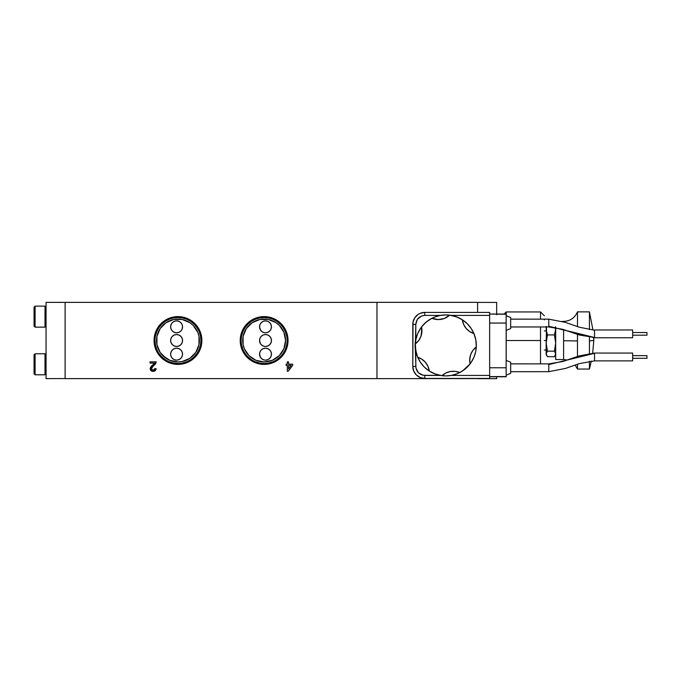 <?xml version="1.0" encoding="UTF-8"?>
<svg xmlns="http://www.w3.org/2000/svg" width="681" height="681" viewBox="0 0 681 681"><rect width="100%" height="100%" fill="white"/><g stroke="black" fill="none" stroke-linecap="round" stroke-linejoin="round"><path stroke-width="1.02" d="M425.71 368.344A30.5 30.5 0 0 0 429.285 371.043A30.5 30.5 0 0 1 417.708 357.236L415.785 350.706L415.359 343.914A30.5 30.5 0 0 1 421.522 326.982L426.221 322.053L431.89 318.282A30.5 30.5 0 0 1 436.019 316.537A30.5 30.5 0 0 0 431.89 318.282L438.334 319.576A16.676 16.676 0 0 0 444.395 318.436L449.639 315.158A16.676 16.676 0 0 1 438.334 319.576L444.404 318.436M444.412 318.427A16.676 16.676 0 0 0 449.63 315.167L456.261 316.759L462.356 319.789A30.5 30.5 0 0 1 473.933 333.596A30.5 30.5 0 0 0 471.899 329.604M445.842 375.921A30.5 30.5 0 0 1 445.817 375.921L451.767 375.333A30.5 30.5 0 0 0 451.784 375.325A30.5 30.5 0 0 1 451.75 375.333L457.487 373.597L462.765 370.779L467.387 366.982L471.175 362.36L473.993 357.091A30.5 30.5 0 0 0 473.993 357.091L475.73 351.37A30.5 30.5 0 0 0 475.738 351.353L476.317 345.42L475.73 339.47L473.993 333.75L471.175 328.472L467.387 323.85L462.765 320.061L457.487 317.244L451.767 315.507L445.817 314.92A30.5 30.5 0 0 1 462.356 319.789L463.616 324.36L466.119 328.395L469.652 331.553L473.933 333.596L475.857 340.125L476.283 346.927A30.5 30.5 0 0 1 462.68 370.83L459.743 372.55A30.5 30.5 0 0 1 445.817 375.921A30.5 30.5 0 0 0 446.472 375.912M468.749 365.527A30.5 30.5 0 0 0 472.554 360.096M455.615 374.303A30.5 30.5 0 0 0 459.743 372.55L455.155 371.366L450.413 371.511L445.91 372.992L442.003 375.674L435.38 374.073L429.285 371.043L428.017 366.472L425.514 362.445L421.982 359.279L417.708 357.236A30.5 30.5 0 0 0 419.743 361.228M445.842 314.92A30.5 30.5 0 0 0 445.161 314.928M465.932 322.488A30.5 30.5 0 0 0 462.356 319.789A16.676 16.676 0 0 0 473.933 333.596A30.5 30.5 0 0 1 476.283 346.927L472.954 350.306L470.716 354.486L469.745 359.125L470.111 363.858L462.688 370.83A30.5 30.5 0 0 0 470.111 363.858A30.5 30.5 0 0 1 459.743 372.55A16.676 16.676 0 0 0 442.003 375.674A30.5 30.5 0 0 1 429.285 371.043A16.676 16.676 0 0 0 417.708 357.236A30.5 30.5 0 0 0 417.708 357.236A30.5 30.5 0 0 1 415.359 343.914L418.687 340.526L420.926 336.346L421.897 331.707L421.522 326.982A30.5 30.5 0 0 1 445.817 314.92L439.866 315.507A30.5 30.5 0 0 0 439.849 315.507M471.184 328.48A30.5 30.5 0 0 0 467.379 323.85M548.784 371.681L510.656 371.681L510.656 373.333L506.153 375.154L510.656 373.333L510.656 362.232L506.153 360.411L510.656 362.232L510.656 363.858L548.784 363.875L510.656 363.875L510.656 371.707L548.784 371.681L548.784 363.875L562.693 361.543L579.42 355.822L594.53 353.073L594.53 360.879L632.658 360.879L632.658 353.073L594.53 353.073L632.658 353.073L632.658 360.879L594.53 360.879L579.199 363.654L565.417 368.438L548.784 371.681L548.784 367.783M506.153 330.43L510.656 328.608L510.656 317.499L506.153 315.678L510.656 317.499L510.656 319.125L548.784 319.151L510.656 319.151L510.656 326.982L548.784 326.957L548.784 319.151L548.784 326.957L510.656 326.957L510.656 328.608L506.153 330.43M632.658 329.962L594.53 329.962L594.53 337.767L632.658 337.759L632.658 329.962L632.658 337.759L594.53 337.759L548.784 326.25L594.53 337.504L594.53 329.962L632.658 329.962M241.593 336.014L242.896 331.707L245.024 327.74L247.875 324.258L251.357 321.398L255.332 319.27L259.64 317.967L264.126 317.525A22.975 22.975 0 0 0 241.151 340.5A22.975 22.975 0 0 0 264.126 363.475L264.126 364.403A23.903 23.903 0 0 1 240.223 340.5A23.903 23.903 0 0 1 264.126 316.597L264.126 317.525L268.603 317.967L272.919 319.27L276.886 321.398L280.368 324.258L283.228 327.74L285.348 331.707L286.658 336.014M155.43 336.014L156.741 331.707L158.86 327.74L161.72 324.258L165.202 321.398L169.169 319.27L173.485 317.967L177.962 317.525A22.975 22.975 0 0 0 154.987 340.5A22.975 22.975 0 0 0 177.962 363.475L177.962 364.403A23.903 23.903 0 0 1 154.059 340.5A23.903 23.903 0 0 1 177.962 316.597L177.962 317.525L182.448 317.967L186.756 319.27L190.731 321.398L194.213 324.258L197.064 327.74L199.192 331.707L200.495 336.014L200.938 340.5L200.495 344.986L199.192 349.293L197.064 353.26L194.213 356.742L190.731 359.602L186.756 361.73L182.448 363.033M632.658 358.308L646.95 358.308L646.95 355.644L632.658 355.644L646.95 355.644L646.95 358.308L632.658 358.308M632.658 335.197L646.95 335.197L646.95 332.524L632.658 332.524L646.95 332.524L646.95 335.197L632.658 335.197M259.946 361.517L255.92 360.292L264.126 361.926A21.426 21.426 0 0 1 242.7 340.5A21.426 21.426 0 0 1 264.126 319.074A21.426 21.426 0 0 1 285.552 340.5A21.426 21.426 0 0 1 264.126 361.926L272.323 360.292L268.305 361.517M173.783 361.517L169.765 360.292L177.962 361.926A21.426 21.426 0 0 1 156.536 340.5A21.426 21.426 0 0 1 177.962 319.074A21.426 21.426 0 0 1 199.388 340.5A21.426 21.426 0 0 1 177.962 361.926L182.142 361.517L189.871 358.317L195.779 352.4L193.115 355.652M506.204 340.534L506.204 360.428L506.204 340.534L540.518 340.534L506.204 340.534L506.204 330.404L506.204 340.534M45.006 374.797L46.061 373.741L45.006 374.797L45.006 353.779L45.006 374.797L35.097 374.797L45.006 374.797M46.061 354.835L45.006 353.779L35.097 353.779L35.097 374.797L35.097 353.779L34.05 354.835L34.05 373.741L35.097 374.797L34.05 373.741L34.05 354.835L35.097 353.779L45.006 353.779L46.061 354.835M45.006 327.144L46.061 326.088L45.006 327.144L45.006 306.127L45.006 327.144L35.097 327.144L45.006 327.144M46.061 307.182L45.006 306.127L35.097 306.127L35.097 327.144L35.097 306.127L34.05 307.182L34.05 326.088L35.097 327.144L34.05 326.088L34.05 307.182L35.097 306.127L45.006 306.127L46.061 307.182M540.518 363.875L540.518 340.534L540.518 363.875M264.339 346.34A5.959 5.959 0 0 0 265.488 346.459A5.959 5.959 0 0 1 259.538 340.5A5.959 5.959 0 0 1 265.496 334.541A5.959 5.959 0 0 0 264.339 334.66M264.33 334.66A5.959 5.959 0 0 0 264.33 346.34L265.496 346.459A5.959 5.959 0 0 0 266.663 334.66A5.959 5.959 0 0 0 265.505 334.541A5.959 5.959 0 0 1 271.455 340.5A5.959 5.959 0 0 1 265.496 346.459L267.778 346.008L269.71 344.714L270.995 342.781L271.455 340.5L270.995 338.219L269.71 336.286L267.778 334.992L265.496 334.541L263.215 334.992L261.283 336.286L259.989 338.219L259.538 340.5L260.542 343.811L262.185 345.454L264.33 346.34M264.339 360.011A5.959 5.959 0 0 0 265.488 360.121A5.959 5.959 0 0 1 259.538 354.171A5.959 5.959 0 0 1 265.496 348.212A5.959 5.959 0 0 0 264.339 348.323M264.33 348.323A5.959 5.959 0 0 0 264.33 360.011L265.496 360.121A5.959 5.959 0 0 0 266.663 348.323A5.959 5.959 0 0 0 265.496 348.212A5.959 5.959 0 0 1 271.455 354.171A5.959 5.959 0 0 1 265.496 360.121L267.778 359.67L269.71 358.376L270.995 356.444L271.455 354.171L270.995 351.89L269.71 349.957L267.778 348.663L265.496 348.212L263.215 348.663L261.283 349.957L259.989 351.89L259.538 354.171L260.542 357.474L262.185 359.117L264.33 360.011M264.339 332.677A5.959 5.959 0 0 0 265.488 332.788A5.959 5.959 0 0 1 259.538 326.829A5.959 5.959 0 0 1 265.496 320.879A5.959 5.959 0 0 0 264.339 320.989M264.33 320.989A5.959 5.959 0 0 0 264.33 332.677L265.496 332.788A5.959 5.959 0 0 0 266.663 320.989A5.959 5.959 0 0 0 265.505 320.879A5.959 5.959 0 0 1 271.455 326.829A5.959 5.959 0 0 1 265.496 332.788L267.778 332.337L269.71 331.043L270.995 329.11L271.455 326.829L270.995 324.556L269.71 322.624L267.778 321.33L265.496 320.879L263.215 321.33L261.283 322.624L259.989 324.556L259.538 326.829L260.542 330.14L262.185 331.783L264.33 332.677M176.583 348.212A5.959 5.959 0 0 0 175.426 360.011A5.959 5.959 0 0 0 176.583 360.121A5.959 5.959 0 0 1 170.633 354.171A5.959 5.959 0 0 1 176.592 348.212A5.959 5.959 0 0 1 182.551 354.171A5.959 5.959 0 0 1 176.592 360.121A5.959 5.959 0 0 0 177.758 348.323A5.959 5.959 0 0 0 176.6 348.212L174.31 348.663L172.378 349.957L171.084 351.89L170.633 354.171L171.084 356.444L172.378 358.376L174.31 359.67L176.592 360.121L178.873 359.67L180.805 358.376L182.099 356.444L182.551 354.171L182.099 351.89L180.805 349.957L178.873 348.663L176.592 348.212M176.583 320.879A5.959 5.959 0 0 0 175.426 332.677A5.959 5.959 0 0 0 176.583 332.788A5.959 5.959 0 0 1 170.633 326.829A5.959 5.959 0 0 1 176.592 320.879A5.959 5.959 0 0 1 182.551 326.829A5.959 5.959 0 0 1 176.592 332.788A5.959 5.959 0 0 0 177.758 320.989A5.959 5.959 0 0 0 176.6 320.879L174.31 321.33L172.378 322.624L171.084 324.556L170.633 326.829L171.084 329.11L172.378 331.043L174.31 332.337L176.592 332.788L178.873 332.337L180.805 331.043L182.099 329.11L182.551 326.829L182.099 324.556L180.805 322.624L178.873 321.33L176.592 320.879M176.583 334.541A5.959 5.959 0 0 0 175.426 346.34A5.959 5.959 0 0 0 176.583 346.459A5.959 5.959 0 0 1 170.633 340.5A5.959 5.959 0 0 1 176.592 334.541A5.959 5.959 0 0 1 182.551 340.5A5.959 5.959 0 0 1 176.592 346.459A5.959 5.959 0 0 0 177.758 334.66A5.959 5.959 0 0 0 176.6 334.541L174.31 334.992L172.378 336.286L171.084 338.219L170.633 340.5L171.084 342.781L172.378 344.714L174.31 346.008L176.592 346.459L178.873 346.008L180.805 344.714L182.099 342.781L182.551 340.5L182.099 338.219L180.805 336.286L178.873 334.992L176.592 334.541M540.518 311.949L540.518 319.151L540.518 311.949L544.332 315.754L540.518 311.949L506.204 311.949L506.204 315.703L506.204 311.949L504.102 314.052M540.518 326.957L540.518 340.534L540.518 326.957M544.332 319.151L544.332 319.934M496.713 314.052L496.713 314.75M555.687 327.595L555.687 359.525L563.604 359.525L563.604 329.57M577.479 311.872L577.479 326.625L577.479 311.872L589.423 311.872L589.423 329.604L589.423 311.872L577.479 311.872C574.815 317.908 570.193 321.083 563.604 321.398L562.259 321.398L563.604 321.807M589.423 369.051L589.423 361.236L589.423 369.051L577.479 369.051L589.423 369.051L591.312 361.024M589.423 353.439L589.423 337.401L589.423 353.439M577.479 340.917L577.479 356.461L577.479 340.917L563.604 340.764L577.479 340.917L577.479 334.38L577.479 340.917M577.479 369.051L577.479 364.216L577.479 369.051L575.139 365.016M593.67 337.75L593.815 340.466L589.423 340.917L593.815 340.466L592.657 353.124M567.392 360.019L563.604 359.525L563.604 340.764M563.604 359.525L555.687 359.525L555.687 353.941L554.411 356.699L547.439 356.699L554.411 356.699L555.687 354.758L555.185 355.635L555.687 353.933L555.687 326.982M546.502 355.329L546.162 353.933L547.439 356.699L546.162 353.933L547.439 351.166L554.411 351.166L555.687 343.045L554.411 334.924L555.687 329.578L555.347 326.871L555.602 330.94L554.411 334.924L555.687 343.045L554.411 351.166L555.687 353.933L554.411 351.166L547.439 351.166L546.162 343.045L547.439 334.924L546.162 329.578L546.502 326.871L546.162 343.045L547.439 334.924L554.411 334.924L547.439 334.924L546.247 330.94L546.162 326.386M555.347 328.395L555.602 327.697M546.502 328.395L546.162 353.933L547.439 351.166L546.162 343.045L546.162 354.741M544.332 340.5L546.162 340.5L544.332 340.5M288.531 365.391L288.531 368.83L291.17 365.391L288.531 365.391L291.17 365.391L288.531 368.83L288.531 365.391M197.762 348.698L195.779 352.4L198.98 344.68L198.98 336.32L197.762 332.302L193.115 325.348L189.871 322.683L182.142 319.483L173.783 319.483L166.062 322.683L169.765 320.708M166.062 358.317L160.146 352.4L162.81 355.652L169.765 360.292M158.171 348.698L156.953 344.68L160.146 352.4M162.81 325.348L166.062 322.683L160.146 328.6L156.953 336.32L156.953 344.68M285.135 344.68L283.917 348.698L285.552 340.5L283.917 332.302L279.27 325.348L276.026 322.683L268.305 319.483L259.946 319.483L252.217 322.683L246.309 328.6L248.974 325.348M244.326 348.698L243.108 344.68L244.326 348.698L248.974 355.652L255.92 360.292M288.531 368.83L291.17 365.391M46.061 378.627L65.121 378.551L46.061 378.627L46.061 302.373L65.044 302.373L46.061 302.373L46.061 378.627M177.962 363.475A22.975 22.975 0 0 0 200.938 340.5A22.975 22.975 0 0 0 177.962 317.525L177.962 316.597A23.903 23.903 0 0 1 201.865 340.5A23.903 23.903 0 0 1 177.962 364.403L177.962 363.475L173.485 363.033L169.169 361.73M165.202 359.602L161.72 356.742L158.86 353.26M156.741 349.293L155.43 344.986L154.987 340.5M286.658 344.986L285.348 349.293M280.368 356.742L276.886 359.602M272.919 361.73L268.603 363.033M259.64 363.033L255.332 361.73M251.357 359.602L247.875 356.742M242.896 349.293L241.593 344.986M246.309 328.6L243.108 336.32L243.108 344.68M272.323 360.292L279.27 355.652L283.917 348.698M155.268 364.165L152.331 366.872L155.506 363.867L156.247 361.849L150.016 361.849L150.016 363.075L154.681 363.075L150.135 368.753C150.339 370.464 151.31 371.341 153.072 371.383L155.191 370.702L156.034 369.247M155.736 363.509L155.225 364.216M154.264 363.569L153.531 364.216L154.681 363.075L150.016 363.075L150.016 361.849L156.247 361.849L155.745 363.501M151.48 366.02L152.076 365.45M151.761 371.154L150.135 368.753L151.488 366.012M152.518 371.349L153.072 371.383C154.868 371.349 155.881 370.455 156.128 368.693L154.902 368.566L154.4 369.834L152.774 370.26L151.497 369.374L151.599 367.834M155.225 370.677L153.353 371.375M155.958 369.528L155.54 370.345M152.774 370.26L154.391 369.843L154.902 368.566L153.097 370.277L151.361 368.736L156.247 361.849L150.016 361.849L150.016 363.075M151.437 369.221L152.646 370.234M151.361 368.736L151.446 369.255M151.446 368.208L151.667 367.714M496.679 302.415L496.679 314.052L496.679 302.415L477.611 302.415L496.679 302.415M496.679 376.789L496.679 378.662L477.611 378.662L496.679 378.662L496.679 376.789M286.08 364.173L286.08 365.391L286.08 364.173L287.305 364.173L286.08 364.173L286.08 365.391L287.305 365.391L287.305 371.256L288.157 371.256L292.685 365.391L292.685 364.173L288.531 364.173L288.531 361.849L287.305 361.849L287.305 364.173L287.305 361.849L288.531 361.849L288.531 364.173L292.685 364.173L292.685 365.391L288.157 371.256L287.305 371.256L287.305 365.391L286.08 365.391M264.126 317.525L264.126 316.597A23.903 23.903 0 0 1 288.029 340.5A23.903 23.903 0 0 1 264.126 364.403L264.126 363.475A22.975 22.975 0 0 0 287.101 340.5A22.975 22.975 0 0 0 264.126 317.525M150.263 369.57L151.012 370.702M152.323 365.237L153.531 364.216M153.038 364.633L154.681 363.075M153.106 366.123L152.391 366.804M154.893 368.744L156.128 368.693L156.034 369.255M154.178 371.239L153.625 371.349M65.121 378.627L65.121 302.373L65.121 378.627L376.968 378.627L65.121 378.627M477.611 378.585L376.968 378.627L477.611 378.585M376.968 302.373L65.121 302.373L376.968 302.373M154.902 368.566L156.128 368.693M151.974 371.23L151.471 371.017M150.382 367.561L150.663 367.025M155.004 364.454L154.51 364.931M154.221 365.178L153.514 365.765M264.126 364.403L259.461 363.943L254.975 362.581L250.846 360.377L247.22 357.406L244.249 353.779L242.036 349.651L240.674 345.165L240.223 340.5L240.674 335.835L242.036 331.349L244.249 327.22L247.22 323.594L250.846 320.623L254.975 318.419L259.461 317.057L264.126 316.597L268.791 317.057L273.268 318.419L277.405 320.623L281.023 323.594L284.003 327.22L286.207 331.349L287.569 335.835L288.029 340.5L287.569 345.165L286.207 349.651L284.003 353.779L281.023 357.406L277.405 360.377L273.268 362.581L268.791 363.943L264.126 364.403M177.962 364.403L173.297 363.943L168.82 362.581L164.683 360.377L161.065 357.406L158.086 353.779L155.881 349.651L154.519 345.165L154.059 340.5L154.519 335.835L155.881 331.349L158.086 327.22L161.065 323.594L164.683 320.623L168.82 318.419L173.297 317.057L177.962 316.597L182.627 317.057L187.113 318.419L191.242 320.623L194.868 323.594L197.839 327.22L200.052 331.349L201.406 335.835L201.865 340.5L201.406 345.165L200.052 349.651L197.839 353.779L194.868 357.406L191.242 360.377L187.113 362.581L182.627 363.943L177.962 364.403M287.305 361.849L288.531 361.849M292.685 364.173L292.685 365.391L288.157 371.256L287.305 371.256M548.784 326.957L562.693 329.298L579.42 335.018L594.53 337.504M548.784 319.151L565.417 322.394L579.199 327.178L594.53 330.217M548.784 364.582L594.53 353.328L548.784 364.582M477.611 302.338L477.611 312.4L477.611 302.338L376.968 302.338L477.611 302.338M376.968 302.338L376.968 378.585L376.968 302.338M489.648 374.15L489.648 367.783L506.153 367.783L506.153 371.196L506.153 314.247L506.153 367.783L489.648 367.783L489.648 376.789L506.153 376.789L506.153 375.154M506.153 315.678L506.153 314.052L489.648 314.052L489.648 323.058L506.153 323.058L489.648 323.058L489.648 312.4L424.808 312.4L489.648 312.4L489.648 314.247M506.153 371.196L506.153 374.099L506.153 371.196M506.153 320.232L506.153 318.955M417.649 333.724A30.5 30.5 0 0 0 417.64 333.75L415.904 339.47A30.5 30.5 0 0 0 415.904 339.487L415.316 345.42L415.904 351.37L417.64 357.091L420.458 362.36A30.5 30.5 0 0 0 420.475 362.377L424.254 366.982A30.5 30.5 0 0 0 424.254 366.991L428.877 370.779L434.146 373.597L439.866 375.333L445.817 375.921A30.5 30.5 0 0 1 442.003 375.674A16.676 16.676 0 0 1 455.146 371.358A16.676 16.676 0 0 0 442.003 375.674A30.5 30.5 0 0 1 429.285 371.043A16.676 16.676 0 0 0 417.708 357.236M422.892 325.305A30.5 30.5 0 0 0 419.087 330.736M424.808 312.4L424.808 315.397L424.808 312.4A12.011 12.011 0 0 0 412.797 324.403A12.011 12.011 0 0 1 424.808 312.4L420.211 313.311L418.134 314.418L414.823 317.738L413.026 322.062L412.797 366.429L413.716 371.026L416.312 374.925L420.211 377.521L424.808 378.44L489.648 378.44L489.648 375.435L451.214 375.435L489.648 375.435L489.648 378.44L424.808 378.44L424.808 375.435C419.368 374.865 416.372 371.86 415.802 366.429L415.802 351.924A30.713 30.713 0 0 1 415.802 338.917L415.785 339.002M489.648 376.61L506.153 376.584M506.153 314.247L489.648 314.052M439.866 315.507L434.146 317.244L428.877 320.061L424.254 323.85L420.458 328.472L417.64 333.75M424.808 315.397L440.428 315.397L424.808 315.397L421.488 316.035L417.266 319.474L415.802 324.403C416.372 318.972 419.377 315.967 424.808 315.397M451.214 315.397L489.648 315.397L489.648 375.435L489.648 315.397L451.214 315.397M412.797 324.403L415.802 324.403L412.797 324.403L412.797 366.429L415.802 366.429L412.797 366.429A12.011 12.011 0 0 0 424.808 378.44L424.808 375.435L440.428 375.435L423.165 375.282L418.44 372.796L415.955 368.072L415.282 348.689L415.785 351.847M415.282 342.143L415.802 338.917L415.802 324.403L415.282 348.689M459.735 372.55A16.676 16.676 0 0 0 457.504 371.792M457.479 371.792A16.676 16.676 0 0 0 455.163 371.366L452.78 371.264L455.155 371.366M470.111 363.858A16.676 16.676 0 0 1 476.283 346.927A16.676 16.676 0 0 0 470.716 354.478M470.716 354.495A16.676 16.676 0 0 0 470.06 356.759L470.716 354.486M470.06 356.784A16.676 16.676 0 0 0 469.762 361.5L470.06 356.776M469.762 361.509A16.676 16.676 0 0 0 470.111 363.841M476.283 346.927A30.5 30.5 0 0 0 476.257 343.513L476.283 346.927M473.933 333.596A16.676 16.676 0 0 1 462.356 319.789M459.394 318.104A30.5 30.5 0 0 0 452.993 315.771L456.261 316.759M441.424 319.287L438.334 319.576A16.676 16.676 0 0 1 431.89 318.282A16.676 16.676 0 0 0 438.334 319.576A16.676 16.676 0 0 1 431.89 318.282A30.5 30.5 0 0 0 421.522 326.982A16.676 16.676 0 0 1 415.359 343.914A16.676 16.676 0 0 0 418.679 340.543L419.956 338.517A16.676 16.676 0 0 0 421.88 329.332L420.926 336.346M418.687 340.517A16.676 16.676 0 0 0 419.956 338.525M421.88 329.323A16.676 16.676 0 0 0 421.522 326.982L421.573 334.065L421.522 326.982L421.88 329.332M415.359 343.914L415.376 347.319A30.5 30.5 0 0 0 415.384 347.327L416.559 354.026A30.5 30.5 0 0 1 416.551 354.001M415.776 350.681A30.5 30.5 0 0 0 415.785 350.732L416.559 354.026L415.785 350.706M421.982 359.279L423.863 360.734M435.38 374.073L438.649 375.061M475.857 340.125L475.074 336.806M469.652 331.553L467.77 330.098M463.616 324.36L462.825 322.122M438.334 319.576L435.048 319.253M428.953 320.01L426.221 322.053M462.688 370.83L465.421 368.787M469.762 361.5L469.745 359.125L469.762 361.5M589.423 311.872L592.938 329.919M546.162 330.932L544.332 330.932M544.332 350.068L546.162 350.068"/></g></svg>
